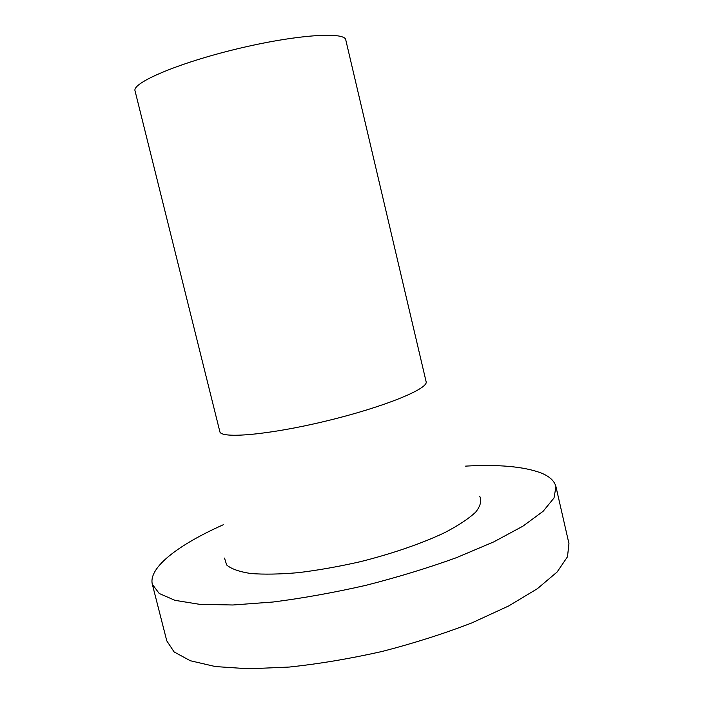 <?xml version="1.0" encoding="UTF-8"?>
<svg xmlns="http://www.w3.org/2000/svg" width="704" height="704" viewBox="0 0 704 704"><rect width="100%" height="100%" fill="white"/><g stroke="black" fill="none" stroke-linecap="round" stroke-linejoin="round"><path stroke-width="1.06" d="M345.77 39.89C344.986 31.372 295.354 34.742 236.456 49.034C177.54 63.246 131.85 82.931 135.045 90.869L219.824 431.57C220.51 439.058 268.91 434.914 326.436 420.957C383.979 407.079 428.921 388.643 426.114 381.665L345.77 39.89M479.758 496.32C481.835 500.79 480.471 506.07 475.658 512.16C468.767 518.619 458.498 525.43 444.831 532.585C422.171 543.338 392.498 553.617 360.474 561.66C339.011 566.544 318.41 570.196 298.663 572.625C280.042 574.262 264.062 574.561 250.73 573.514C239.281 571.745 231.255 568.902 226.662 564.995L224.514 558.078M465.608 466.118C498.406 464.288 523.406 466.514 540.61 472.78C549.34 476.203 554.453 480.841 555.958 486.684L554.03 497.948L543.154 511.262L522.975 526.134L493.759 541.886L456.544 557.638C428.314 567.855 398.191 577.069 366.186 585.262C333.969 592.601 302.966 598.18 273.187 601.999L232.892 604.991L199.707 604.34L174.962 600.336L159.201 593.472L152.337 584.329C148.174 567.468 178.781 544.597 223.3 524.744M555.958 486.684L568.955 543.576L567.486 556.785L557.102 572.018L537.416 588.667L508.693 605.95L471.926 622.873C443.96 633.67 414.049 643.192 382.193 651.446C350.09 658.671 319.141 663.872 289.326 667.049L248.89 668.8L215.442 666.565L190.326 660.748L174.126 651.948L166.786 640.869L152.337 584.329"/></g></svg>

